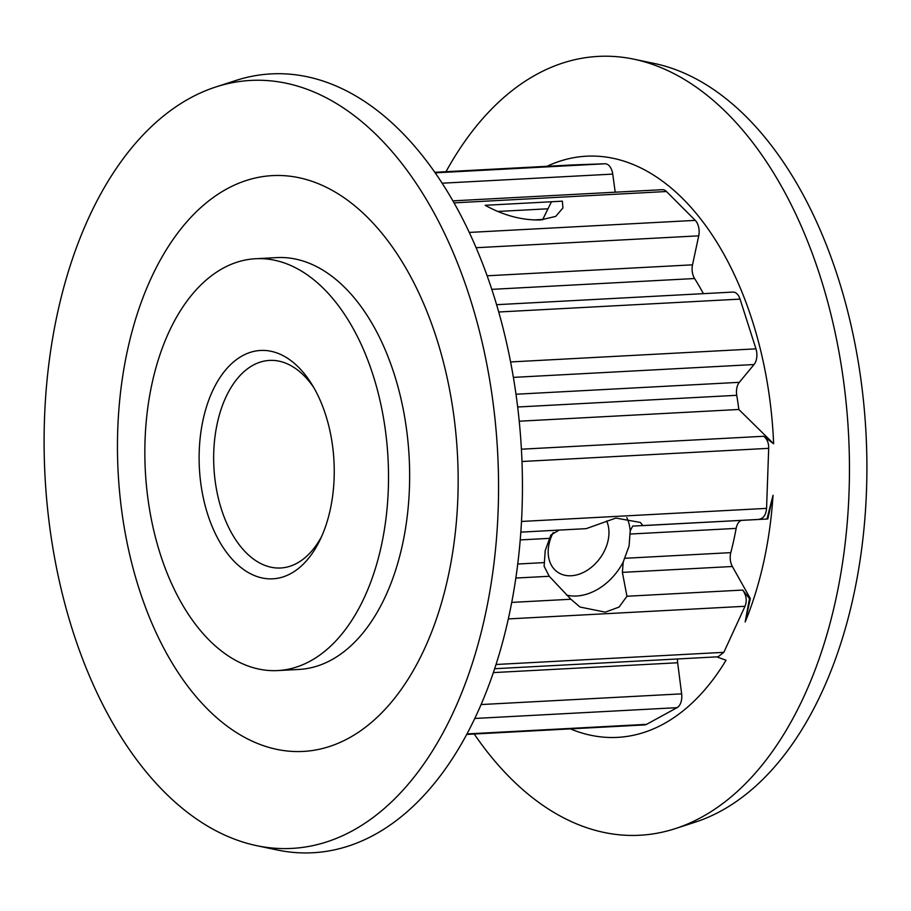 <?xml version="1.0" encoding="UTF-8"?>
<svg xmlns="http://www.w3.org/2000/svg" width="911" height="911" viewBox="0 0 911 911"><rect width="100%" height="100%" fill="white"/><g stroke="black" fill="none" stroke-linecap="round" stroke-linejoin="round"><path stroke-width="1.37" d="M510.604 361.94L755.959 348.845A12.469 7.356 86.9 0 1 756.449 359.196A12.469 7.356 86.9 0 1 754.035 364.537L513.405 377.382M330.192 509.887A114.331 67.391 86.9 0 1 319.955 540.098A114.331 67.391 86.9 0 1 233.968 561.165A114.331 67.391 86.9 0 1 203.164 419.413A114.331 67.391 86.9 0 1 311.619 383.964A114.331 67.391 86.9 0 1 330.192 509.887M313.771 387.562A103.934 61.265 -93.1 0 0 269.531 360.414A103.934 61.265 -93.1 0 0 217.33 423.08A103.934 61.265 -93.1 0 0 280.611 567.997A103.934 61.265 -93.1 0 0 321.72 536.283M542.569 219.813L551.462 201.752M540.474 219.961L555.699 216.408L562.918 208.004L562.383 201.172L485.176 205.294C503.532 215.451 521.969 220.348 540.474 219.961M553.239 532.548A36.542 26.726 125.5 0 0 549.094 543.799A36.542 26.726 125.5 0 0 557.384 571.994A36.542 26.726 125.5 0 0 586.889 570.502A36.542 26.726 125.5 0 0 608.058 540.656A36.542 26.726 125.5 0 0 606.635 520.955M277.673 670.576L298.808 669.448A206.216 121.55 -93.1 0 0 402.366 545.108A206.216 121.55 -93.1 0 0 276.819 257.597L255.695 258.724A206.216 121.55 -93.1 0 0 152.126 383.064A206.216 121.55 -93.1 0 0 277.673 670.576A206.216 121.55 -93.1 0 0 381.242 546.236A206.216 121.55 -93.1 0 0 255.695 258.724M57.689 312.268A384.533 226.657 -93.1 0 0 256.446 845.613A384.533 226.657 -93.1 0 0 484.925 616.531A384.533 226.657 -93.1 0 0 440.002 224.208A384.533 226.657 -93.1 0 0 215.953 86.932A384.533 226.657 -93.1 0 0 57.689 312.268M127.665 349.471A288.275 169.924 -93.1 0 0 229.663 727.991A288.275 169.924 -93.1 0 0 447.95 577.574A288.275 169.924 -93.1 0 0 345.952 199.054A288.275 169.924 -93.1 0 0 127.665 349.471M256.446 845.613L276.91 849.917A389.976 229.868 -93.1 0 0 508.611 617.59A389.976 229.868 -93.1 0 0 463.061 219.699A389.976 229.868 -93.1 0 0 235.835 80.487L215.953 86.932M745.187 621.962L750.334 598.55L749.48 598.595L745.187 621.962A291.03 171.541 -93.1 0 0 763.737 561.882A291.03 171.541 -93.1 0 0 773.04 495.231L766.96 519.019L642.824 525.624L640.399 522.458L615.893 518.063L586.217 528.642L520.83 532.138L586.217 528.642M474.21 734.015A389.976 229.868 -93.1 0 0 675.165 828.657A389.976 229.868 -93.1 0 0 835.672 600.133A389.976 229.868 -93.1 0 0 634.09 59.226A389.976 229.868 -93.1 0 0 446.003 171.689M521.411 449.203L763.76 436.267L773.644 443.771A291.03 171.541 -93.1 0 0 546.976 166.303M763.76 436.267C767.142 439.056 768.782 443.076 768.69 448.337L766.561 508.372C766.037 515.045 763.293 518.735 758.305 519.464L632.724 526.091L630.207 530.806A51.973 38.011 125.5 0 0 626.802 517.562M675.165 828.657L695.047 822.212A384.533 226.657 -93.1 0 0 853.311 596.876A384.533 226.657 -93.1 0 0 654.553 63.519L634.09 59.226M566.448 595.031A51.973 38.011 125.5 0 0 623.226 562.019L629.068 546.088L630.207 530.806M559.252 530.02L550.859 535.042L545.222 550.563L544.118 566.243L549.231 576.276L515.842 578.052M766.96 519.019L767.825 518.974L773.04 495.231M519.247 421.212L738.832 409.483L773.644 443.771M624.422 558.318L730.793 552.635A12.469 7.356 -93.1 0 0 732.364 566.494L622.384 572.37L623.226 562.019M622.384 572.37L626.95 596.25L742.738 590.066L749.48 598.595M511.731 602.399L570.924 599.244L580 607.033L605.268 612.158L619.059 607.079L626.95 596.25M570.924 599.244L549.231 576.276M716.752 656.877L726.056 660.236A291.03 171.541 -93.1 0 1 570.366 728.88M732.364 566.494L750.334 598.55M703.383 293.661A236.985 139.679 -93.1 0 0 694.592 278.527L491.803 289.356M738.832 409.483A236.985 139.679 -93.1 0 0 736.748 395.306L517.676 407.001M741.77 520.34A12.469 7.356 -93.1 0 0 736.145 528.391L629.854 534.062M730.793 552.635A236.985 139.679 -93.1 0 0 736.145 528.391M742.738 590.066C746.416 595.316 747.168 600.725 745.004 606.282L723.835 652.333L718.084 656.797L494.627 668.731M452.892 200.864L662.308 189.682A12.469 7.356 86.9 0 1 666.453 191.515L454.031 202.857M469.279 232.43L695.252 220.371L666.453 191.515M695.252 220.371A12.469 7.356 86.9 0 1 698.726 235.835L476.123 247.724M487.134 275.794L692.519 264.828L698.726 235.835M692.519 264.828A12.469 7.356 -93.1 0 0 694.592 278.527M496.609 304.695L732.945 292.078A12.469 7.356 86.9 0 1 740.051 299.115L498.727 311.995M755.959 348.845L740.051 299.115M516.013 394.235L739.322 382.324L754.035 364.537M739.322 382.324A12.469 7.356 -93.1 0 0 736.748 395.306M677.522 658.96A12.469 7.356 -93.1 0 0 677.659 662.764L681.633 693.852A12.469 7.356 86.9 0 1 677.067 707.665L474.722 718.472M466.91 733.936L646.559 724.347L677.067 707.665M646.559 724.347A12.469 7.356 86.9 0 1 644.589 724.917L466.648 734.425M572.256 164.959A12.469 7.356 86.9 0 1 572.336 164.948A12.469 7.356 86.9 0 1 572.415 164.948L434.832 172.293L572.336 164.948M435.207 172.839L604.972 163.775L572.415 164.948M604.972 163.775A12.469 7.356 86.9 0 1 612.739 174.103L442.154 183.202M615.221 192.198L612.739 174.103M474.084 199.725L557.407 195.284M542.762 219.449L533.231 219.95M677.659 662.764L493.318 672.603M481.031 704.556L681.633 693.852M497.611 211.477L548.092 208.778M549.299 538.367L520.227 539.916M517.744 564.011L544.049 562.611M745.004 606.282L508.315 618.922M496.005 664.495L723.835 652.333M521.502 521.456L766.561 508.372M768.69 448.337L521.992 461.501"/></g></svg>
